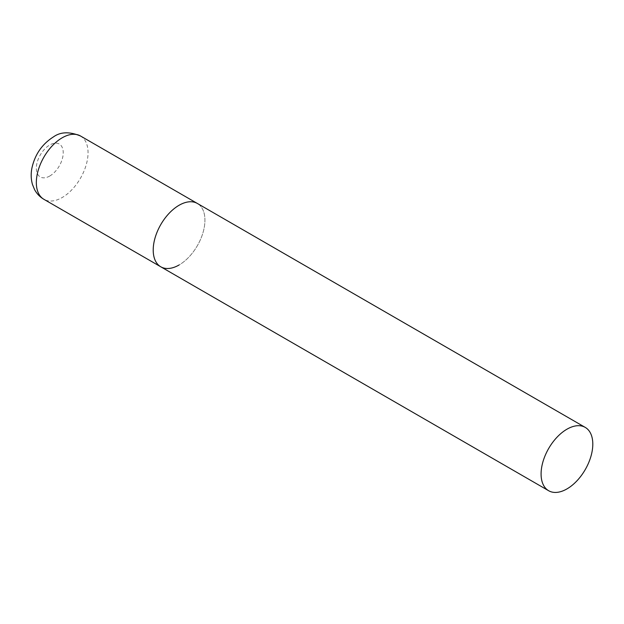 <?xml version="1.0" encoding="UTF-8"?>
<svg xmlns="http://www.w3.org/2000/svg" width="624" height="624" viewBox="0 0 624 624"><rect width="100%" height="100%" fill="white"/><g stroke="black" fill="none" stroke-linecap="round" stroke-linejoin="round"><path stroke-width="0.47" stroke-dasharray="3.12 2.34" d="M160.789 266.799A36.566 21.115 120 0 0 188.971 257.002A36.566 21.115 120 0 0 204.929 220.202A36.566 21.115 120 0 0 197.356 203.455A36.566 21.115 -60 0 1 202.964 232.76A36.566 21.115 -60 0 1 179.072 264.989M80.48 135.977A36.566 21.115 -60 0 1 86.081 165.282A36.566 21.115 -60 0 1 62.197 197.512A36.566 21.115 -60 0 1 43.906 199.321M49.78 176.007A19.016 10.982 -60 0 1 36.332 168.246A19.016 10.982 -60 0 1 49.78 144.955A19.016 10.982 -60 0 1 63.227 152.724A19.016 10.982 -60 0 1 49.78 176.007"/><path stroke-width="0.94" d="M179.072 264.989A36.566 21.115 -60 0 1 160.789 266.799A36.566 21.115 -60 0 1 155.181 237.494A36.566 21.115 -60 0 1 179.072 205.273A36.566 21.115 -60 0 1 197.356 203.455A36.566 21.115 120 0 0 169.174 213.26A36.566 21.115 120 0 0 153.215 250.06A36.566 21.115 120 0 0 160.789 266.799L43.906 199.321A36.566 21.115 -60 0 1 38.306 170.017A36.566 21.115 -60 0 1 62.197 137.795A36.566 21.115 -60 0 1 80.48 135.977C69.521 131.485 60.505 131.797 53.414 136.921C42.097 144.121 34.936 154.487 31.925 168.035C30.787 173.698 30.966 179.174 32.464 184.47L34.531 189.524C36.738 193.674 39.866 196.942 43.906 199.321M592.8 444.132A36.566 21.115 120 0 0 585.226 427.393A36.566 21.115 120 0 0 557.045 437.19A36.566 21.115 120 0 0 541.086 473.99A36.566 21.115 120 0 0 548.66 490.729A36.566 21.115 120 0 0 576.841 480.932A36.566 21.115 120 0 0 592.8 444.132M585.226 427.393L80.48 135.977M160.789 266.799L548.66 490.729"/></g></svg>

